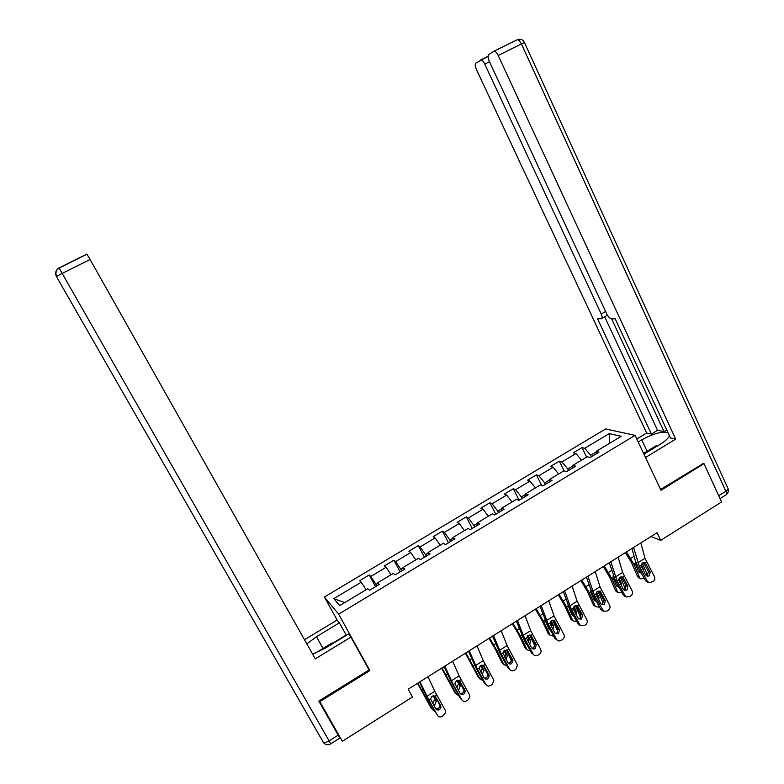<?xml version="1.0" encoding="UTF-8"?>
<svg xmlns="http://www.w3.org/2000/svg" width="784" height="784" viewBox="0 0 784 784"><rect width="100%" height="100%" fill="white"/><g stroke="black" fill="none" stroke-linecap="round" stroke-linejoin="round"><path stroke-width="1.18" d="M337.267 620.232L324.4 597.016L605.66 428.946L635.089 435.365L338.639 614.156L324.4 597.016M318.931 701.004L342.343 741.262L412.453 697.025L408.17 689.195L657.061 532.708L660.706 540.372L721.574 501.966L703.983 463.648L702.729 463.354M609.256 433.591L584.697 448.311L582.022 447.595L573.329 452.799L575.966 453.544L561.922 461.952L559.355 461.159L550.574 466.421L553.102 467.244L538.912 475.741L536.452 474.869L527.583 480.18L529.994 481.082L515.647 489.677L513.314 488.726L504.347 494.087L506.64 495.076L492.146 503.759L489.922 502.72L480.866 508.15L483.042 509.218L468.401 517.989L466.294 516.872L457.141 522.35L459.199 523.506L444.391 532.375L442.411 531.16L433.16 536.697L435.091 537.942L420.136 546.909L418.284 545.615L408.925 551.211L410.728 552.544L395.606 561.599L393.891 560.217L384.434 565.872L386.11 567.293L370.822 576.456L369.235 574.976L359.68 580.689L361.218 582.208L333.788 598.643L339.756 605.591L367.823 588.706L369.46 590.323L379.338 584.374L377.653 582.796L393.284 573.398L395.058 574.907L404.838 569.027L403.005 567.557L418.47 558.257L420.381 559.668L430.044 553.847L428.084 552.475L443.372 543.273L445.42 544.596L454.975 538.843L452.878 537.559L468.009 528.455L470.184 529.68L479.641 523.996L477.417 522.801L492.381 513.804L494.684 514.941L504.034 509.306L501.682 508.208L516.48 499.3L518.92 500.349L528.171 494.782L525.692 493.773L540.333 484.963L542.891 485.923L552.044 480.406L549.437 479.485L563.931 470.772L566.607 471.645L575.662 466.196L572.937 465.353L587.275 456.729L590.068 457.523L599.025 452.123L596.183 451.368L621.242 436.296L609.256 433.591L609.491 443.372M376.81 585.893L375.997 584.374L377.819 583.276M378.388 584.942L377.653 582.796M370.822 576.456L375.997 584.374M386.11 567.293L391.059 574.731M401.682 570.919L400.879 569.409L403.152 568.037M403.652 569.733L403.005 567.557M395.606 561.599L400.879 569.409M410.728 552.544L415.775 559.874M426.29 556.111L425.487 554.602L428.201 552.975M428.632 554.7L428.084 552.475M420.136 546.909L425.487 554.602M435.091 537.942L440.226 545.174M450.624 541.46L449.84 539.951L452.985 538.059M453.348 539.823L452.878 537.559M444.391 532.375L449.84 539.951M459.199 523.506L464.412 530.621M474.702 526.966L473.928 525.466L477.495 523.32M477.789 525.104L477.417 522.801M468.401 517.989L473.928 525.466M483.042 509.218L488.334 516.235M498.526 512.628L497.771 511.129L501.74 508.728M501.976 510.551L501.682 508.208M492.146 503.759L497.771 511.129M506.64 495.076L512.011 501.995M522.105 498.428L521.35 496.938L525.731 494.302M525.897 496.154L525.692 493.773M515.647 489.677L521.35 496.938M529.994 481.082L535.443 487.903M545.429 484.394L544.694 482.895L549.466 480.024M549.564 481.905L549.437 479.485M538.912 475.741L544.694 482.895M553.102 467.244L558.629 473.957M568.508 470.498L567.783 469.008L572.947 465.902M572.977 467.803L572.937 465.353M561.922 461.952L567.783 469.008M575.966 453.544L581.571 460.159M591.361 456.739L590.636 455.259L596.183 451.927M596.154 453.858L596.183 451.368M584.697 448.311L590.636 455.259M319.313 700.769L342.343 741.262M319.823 701.621L369.881 670.614L338.639 614.156M635.089 435.365L660.961 490.304L703.983 463.648M650.965 536.54L660.706 540.372M333.788 598.643L344.715 602.612M361.218 582.208L366.079 589.764M582.022 447.595L586.628 457.121M559.355 461.159L564.078 470.821M536.452 474.869L541.705 485.472M513.314 488.726L519.086 500.241M489.922 502.72L495.792 514.265M466.294 516.872L472.252 528.445M442.411 531.16L448.468 542.763M418.284 545.615L424.418 557.238M393.891 560.217L400.124 571.859M369.235 574.976L375.565 586.648M369.881 670.614L368.519 668.879M640.812 542.92L645.007 558.257L654.415 576.661C655.228 578.612 654.826 580.238 653.199 581.522L649.191 582.796L647.3 581.209L639.43 566.509L640.969 565.529L642.351 562.932L645.026 562.961L645.889 563.931L650.21 572.006L649.23 575.897L647.241 576.211L645.653 574.917L640.969 565.529M631.924 548.516L635.285 560.482L637.627 566.048L645.477 580.699L647.3 581.209M633.58 547.477L639.43 566.509M647.496 582.326L645.477 580.699M646.379 575.779L647.408 575.407L648.378 571.536L643.537 562.53M625.407 552.612L631.698 562.99L637.529 576.563L640.263 578.759L644.35 578.602M626.494 551.926L633.903 564.353L639.744 577.965M642.292 562.971L646.771 573.496L646.898 575.652M641.459 573.202L638.842 572.095L635.216 563.52L635.54 561.315M642.243 568.547L643.35 569.233L641.224 564.235M643.35 569.233L643.478 570.86M639.803 578.092L637.529 576.563M638.774 571.928L640.352 571.124M643.576 453.387L655.718 445.998L658.08 445.567M315.09 653.258L331.867 643.047L333.759 642.968M638.225 442.019L641.753 439.883C652.807 433.748 661.529 431.298 667.929 432.533M643.948 454.161L660.52 444.077C665.469 441 668.438 438.236 669.438 435.786M645.516 457.503L675.681 439.109L670.467 438.021L615.195 318.804L611.402 318.794C609.815 318.49 608.276 316.873 606.767 313.943L489.275 61.24C487.883 57.918 487.687 55.713 488.706 54.615L493.665 51.342L517.45 39.651C518.802 39.896 520.115 41.317 521.38 43.914L498.193 55.507C496.909 52.9 495.606 51.46 494.292 51.195M666.733 429.955L663.999 431.612L657.56 430.318L651.416 434.032L646.633 433.033L476.437 69.492C475.075 66.297 474.869 64.17 475.81 63.132L488.05 56.428M636.794 438.971L646.633 433.033M675.681 439.109L498.193 55.507M489.52 61.76L484.777 64.131L601.22 313.982C602.426 316.873 602.406 318.461 601.142 318.755L597.545 318.735L651.416 434.032M484.777 64.131C483.512 61.593 482.258 60.192 481.013 59.937M703.346 463.501L660.559 489.461M611.598 318.794L663.999 431.612M604.67 316.736L657.56 430.318M312.61 654.121L324.723 648.476L348.439 634.031L350.928 637.108L315.276 658.844L90.091 259.484L62.171 273.43L329.104 740.851L338.169 735.147L318.804 701.082L369.097 669.938L350.928 637.108M323.028 648.427L316.462 636.706L306.858 643.919M316.462 636.706L339.384 622.839L337.11 620.036L304.506 639.734M346.361 635.305L339.384 622.839M86.995 254.192L59.133 268.079C56.076 270.186 55.223 272.989 56.585 276.468L62.171 273.43L59.065 267.942L86.877 254.075L90.091 259.484M338.169 735.147L339.835 738.136L330.819 743.82L329.104 740.851C326.536 742.37 324.605 742.869 323.312 742.33L56.468 276.605C54.841 272.95 55.703 270.059 59.055 267.942M333.024 643.007L346.136 635.02M618.155 557.169L622.614 572.428L632.129 590.891C632.953 592.851 632.541 594.488 630.904 595.781L629.464 596.702L626.475 596.938L624.946 595.487L616.998 580.728L618.556 579.739L619.948 577.122L622.663 577.142L623.525 578.112L627.886 586.226L626.896 590.136L624.583 590.362L623.28 589.156L618.556 579.739M609.295 562.736L615.283 580.219L623.192 594.919L624.946 595.487M610.844 561.765L616.998 580.728M625.348 596.575L623.192 594.919M623.966 589.989L625.142 589.588L626.132 585.697L621.291 576.71M595.252 571.565L599.995 586.746L609.619 605.268C610.442 607.237 610.03 608.884 608.364 610.187L606.914 611.118L603.474 611.138L594.341 595.095L595.909 594.096L597.32 591.469L600.495 591.842L605.326 600.593L604.327 604.523L601.642 604.582L600.671 603.553L595.909 594.096M586.442 577.112L592.694 594.527L600.681 609.286L602.347 609.913M587.863 576.211L594.341 595.095M603.043 610.971L600.681 609.286M601.299 604.327L602.651 603.915L603.651 599.995L598.809 591.048M603.249 566.548L609.55 576.985L615.518 590.568L618.066 592.675L622.065 592.812M604.258 565.911L611.687 578.406L617.665 592.028M620.183 576.995L624.77 587.5L624.887 589.735M619.105 587.324L616.724 586.148L613.166 578.024L613.196 575.632M619.448 582.042L621.281 583.257L619.017 578.063M621.281 583.257L621.261 585.403M617.694 592.087L615.518 590.568M616.626 585.922L618.047 585.354M580.856 580.621L587.177 591.126L593.282 604.709L595.634 606.718L599.535 607.169M581.787 580.033L589.245 592.606L595.36 606.228L593.282 604.709M597.869 591.195L602.533 601.661L602.661 603.915M596.497 601.553L594.38 600.338L590.734 592.214L590.646 590.146M597.104 596.938L596.889 595.928L598.986 597.418L596.604 592.087M598.986 597.418L598.76 600.005M594.252 600.054L595.497 599.691M595.918 593.753L596.889 595.928M572.114 586.118L577.132 601.22L586.863 619.801C587.696 621.781 587.275 623.427 585.599 624.75L584.129 625.691L580.189 625.348L571.438 609.609L573.026 608.6L574.447 605.954L577.828 606.512L582.541 615.107L581.522 619.066L578.425 618.841L573.026 608.6M563.343 591.636L569.88 608.982L577.935 623.799L579.523 624.485M564.647 590.813L571.438 609.609M580.356 625.495L577.935 623.799M578.396 618.811L579.925 618.4L580.934 614.45L576.093 605.532M548.731 600.818L554.023 615.842L563.872 634.481C564.715 636.461 564.294 638.127 562.598 639.46L561.109 640.41C559.404 641.312 557.924 641.038 556.679 639.577L548.3 624.28L549.907 623.26L551.338 620.595L554.141 620.575L559.511 629.768L558.482 633.756L554.964 633.129L549.907 623.26M540 606.306L546.82 623.594L554.945 638.47L556.454 639.215M541.176 605.571L548.3 624.28M557.189 640.136L554.945 638.47M555.239 633.443L556.963 633.031L557.992 629.062L553.151 620.183L555.033 621.555M525.094 615.685L530.68 630.62L540.676 649.377C541.479 651.357 541.038 653.003 539.343 654.326L537.853 655.287C535.933 656.257 534.365 655.865 533.149 654.101L524.917 639.107L526.544 638.078L527.985 635.393L530.817 635.363L536.285 644.673L535.198 648.603C533.659 649.377 532.405 649.064 531.434 647.653L526.544 638.078M516.411 621.144L523.516 638.352L531.719 653.288L533.149 654.101M517.46 620.477L524.917 639.107M531.836 648.201L533.757 647.819L534.845 643.899L529.964 635.001M558.237 594.84L564.568 605.415L570.811 618.997L572.986 620.889L576.769 621.673M559.09 594.301L566.567 606.953L572.82 620.575M575.338 605.581L580.072 615.959L580.219 618.184M573.633 615.891L571.801 614.676L567.89 604.846M574.535 612.02L574.437 610.177L576.456 611.726L573.986 606.316M576.456 611.726L575.985 614.695M572.33 620.369L570.811 618.997M571.644 614.333L572.673 614.137M573.202 607.492L574.437 610.177M535.384 609.207L541.724 619.85L548.114 633.433L550.113 635.187L553.759 636.294M536.158 608.727L543.645 621.457L550.054 635.069M552.593 620.164L557.375 630.414L557.561 632.521M550.505 630.336L549.045 629.278L544.939 619.791M551.613 627.033L551.74 624.574L553.69 626.181L551.142 620.732M553.69 626.181L552.945 629.483M549.643 634.795L548.114 633.433M548.79 628.748L549.594 628.68M550.348 621.594L551.74 624.574M512.295 623.731L518.645 634.442L525.182 648.015L527.044 649.72L530.484 651.053M512.981 623.29L520.498 636.098L527.044 649.72M529.641 634.952L534.453 645.026L534.698 646.859M528.377 642.086L528.818 639.117L530.69 640.793L528.083 635.334M530.69 640.793L529.641 644.379M527.093 644.869L525.946 643.811L521.879 635.226L520.498 636.098M525.701 643.301L526.24 643.311M527.309 635.971L528.818 639.117M501.201 630.708L507.091 645.546L517.469 665.038L515.852 669.35L514.343 670.32C512.393 671.31 510.815 670.918 509.59 669.144L501.29 654.091L502.926 653.043L504.386 650.348L507.248 650.308L512.981 660.216L511.668 663.607C510.11 664.391 508.845 664.077 507.865 662.656L502.926 653.043M492.568 636.128L499.976 653.278L508.248 668.272L509.59 669.144M493.489 635.55L501.29 654.091M508.169 663.117L510.315 662.754L511.619 659.383L506.542 649.975M488.971 638.392L495.331 649.181L502.015 662.754L503.798 664.518L506.954 665.93M489.569 638.019L497.095 650.906L503.798 664.518M506.493 649.965L511.58 661.098M504.857 657.208L505.651 653.817L507.454 655.551L504.798 650.122M507.454 655.551L506.062 659.393M503.357 659.413L500.594 654.405M504.063 650.573L505.651 653.817M477.054 645.889L483.238 660.638L493.44 679.454L493.871 680.855L492.107 684.53L490.578 685.51C488.618 686.51 487.021 686.118 485.776 684.344L477.397 669.232L479.063 668.174L480.533 665.459L483.434 665.41L488.951 674.71L489.304 675.906L487.883 678.768C486.305 679.571 485.031 679.258 484.042 677.827L479.063 668.174M468.469 651.279L476.172 668.35L484.522 683.413L485.776 684.344M469.253 650.789L477.397 669.232M484.257 678.16L486.619 677.856L488.03 675.004L482.875 665.136M465.392 653.219L478.593 677.65L483.15 680.933M465.902 652.896L480.308 679.473M485.178 669.291L488.04 675.102M481.033 672.398L482.248 668.674L483.973 670.467L481.288 665.106M483.973 670.467L482.199 674.514M480.612 665.41L482.248 668.674M452.642 661.235L459.14 675.896L469.459 694.771L469.91 696.76L468.107 699.877L466.558 700.867C464.579 701.876 462.962 701.494 461.717 699.71L453.26 684.53L454.936 683.472L456.425 680.728L459.355 680.669L464.922 690.008L465.275 691.694L463.844 694.095C462.256 694.908 460.963 694.595 459.963 693.164L454.936 683.472M444.116 666.596L452.123 683.589L460.551 698.711L461.717 699.71M444.763 666.184L453.26 684.53M460.081 693.36L462.668 693.115L464.099 690.724L458.963 680.463M441.568 668.193L454.936 692.693L459.071 696.055M441.99 667.929L456.562 694.595M464.52 691.076L464.442 690.39M456.915 687.686L458.591 683.677L460.237 685.539L457.552 680.296M460.237 685.539L458.944 689.352L458.052 689.744M456.945 680.463L458.591 683.677M427.966 676.749L434.777 691.312L445.214 710.245L445.616 712.744L442.284 716.39C440.285 717.419 438.648 717.027 437.394 715.243L428.858 700.004L430.553 698.926L432.053 696.172L435.022 696.094L440.637 705.473L440.941 707.56L439.54 709.589C437.942 710.402 436.629 710.098 435.62 708.667L430.553 698.926M419.489 682.08L427.809 698.995L437.394 715.243M419.999 681.757L428.858 700.004M435.639 708.697L438.462 708.54L439.844 706.521L439.55 704.444L434.816 695.976M417.49 683.334L431.024 707.903L434.699 711.294M417.823 683.129L432.572 709.863M440.53 707.168L440.579 705.835M432.484 703.052L433.405 702.66L434.689 698.848L436.257 700.778L433.591 695.692M436.257 700.778L434.963 704.6L433.621 705.081M433.072 695.751L434.689 698.848M645.026 562.961L646.565 561.981M637.862 562.785L645.007 558.257M648.378 571.536L650.21 572.006M645.889 563.931L643.713 562.814M634.099 556.287L630.699 558.433M635.216 563.52L633.903 564.353M480.631 59.976L488.06 56.272M493.861 51.244L517.45 39.651C520.566 38.622 522.899 39.572 524.427 42.512M718.712 495.733L725.886 491.215L521.38 43.914L524.467 42.591L727.807 488.06C728.522 488.824 727.885 489.873 725.886 491.215C726.837 493.489 726.778 494.763 725.7 495.037L720.026 498.604M601.22 313.982L605.62 311.473M647.094 451.241L641.753 439.883M330.809 743.82C327.879 745.476 325.38 744.976 323.312 742.33L56.468 276.605M324.184 743.389L322.92 741.938M622.663 577.142L624.211 576.152M615.391 577.004L622.614 572.428M626.132 585.697L627.886 586.226M623.525 578.112L621.428 576.936M600.054 591.469L601.622 590.47M592.694 591.371L599.995 586.746M603.651 599.995L605.326 600.593M600.936 592.449L598.907 591.214M611.618 570.468L608.462 572.467M613.019 577.573L611.687 578.406M588.902 584.805L585.981 586.638M590.587 591.763L589.245 592.606M577.22 605.944L578.808 604.944M569.752 605.885L577.132 601.22M580.934 614.45L582.541 615.107M578.102 606.924L576.152 605.63M554.141 620.575L555.748 619.566M546.575 620.556L554.023 615.842M557.992 629.062L559.511 629.768M530.817 635.363L532.444 634.334M523.144 635.383L530.68 630.62M534.796 643.821L536.236 644.595M531.719 636.343L530.033 635.02M565.95 599.28L563.284 600.965M567.92 606.101L566.567 606.953M542.744 613.911L540.343 615.44M545.017 620.585L543.645 621.457M519.302 628.699L517.156 630.062M507.248 650.308L508.885 649.27M499.477 650.367L507.091 645.546M511.364 658.736L512.716 659.569M508.159 651.288L506.699 650.034M495.615 643.654L493.734 644.84M498.34 650.122L497.095 650.906M483.434 665.41L485.08 664.362M475.545 665.508L483.238 660.638M487.677 673.809L488.951 674.71M484.345 666.4L483.12 665.234M471.664 658.756L470.057 659.765M474.516 665.195L473.458 665.861M459.355 680.669L461.031 679.61M451.359 680.816L459.14 675.896M463.736 689.048L464.922 690.008M460.277 681.659L459.297 680.63M447.468 674.024L446.135 674.857M450.437 680.424L449.555 680.982M435.022 696.094L436.708 695.026M426.917 696.29L434.777 691.312M439.55 704.444L440.637 705.473M435.953 697.094L435.198 696.221M423.007 689.459L421.959 690.116M426.094 695.829L425.408 696.261M645.124 563.02L644.34 562.618M647.359 582.287L649.191 582.796M640.263 578.759L638.058 577.357M726.405 494.557C728.169 492.979 728.738 491.058 728.111 488.795M601.896 318.324L607.414 315.168M622.927 577.347L621.947 576.799M624.721 596.369L626.475 596.938M600.495 591.842L599.309 591.126M601.798 610.501L603.474 611.138M618.066 592.675L615.92 591.205M595.634 606.718L593.557 605.189M577.828 606.512L576.446 605.601M578.592 624.662L580.189 625.348M554.915 621.359L553.337 620.222M555.17 638.823L556.679 639.577M534.845 643.899L536.285 644.673M572.986 620.889L570.977 619.301M550.113 635.187L548.173 633.55M528.828 639.146L530.709 640.822M511.619 659.383L512.981 660.216M505.739 654.013L507.542 655.747M488.03 675.004L489.304 675.906M482.395 669.046L484.12 670.839M464.099 690.724L465.275 691.694M458.787 684.226L460.433 686.098M439.844 706.521L440.941 707.56M434.924 699.573L436.492 701.504"/></g></svg>
